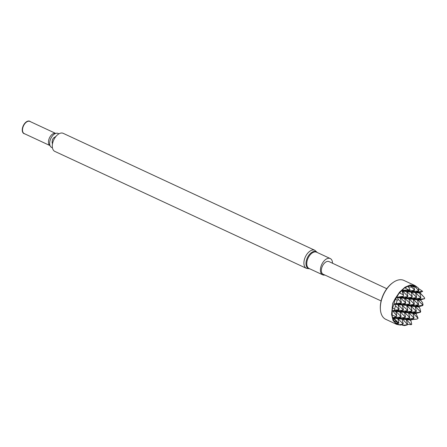 <?xml version="1.0" encoding="UTF-8"?>
<svg xmlns="http://www.w3.org/2000/svg" width="447" height="447" viewBox="0 0 447 447"><rect width="100%" height="100%" fill="white"/><g stroke="black" fill="none" stroke-linecap="round" stroke-linejoin="round"><path stroke-width="0.67" d="M314.817 250.292L63.195 133.335A9.951 5.789 114.9 0 0 53.752 139.922A9.951 5.789 114.9 0 0 54.808 151.388L306.424 268.34A9.951 5.789 -65.1 0 1 304.67 258.64A9.951 5.789 -65.1 0 1 314.817 250.292L317.359 252.555M58.814 133.899A7.728 4.492 114.9 0 0 54.517 133.999A7.728 4.492 114.9 0 0 49.718 144.331A7.728 4.492 114.9 0 0 52.411 147.678M29.865 121.416A6.716 3.906 114.9 0 0 23.495 125.858A6.716 3.906 114.9 0 0 24.205 133.592L50.025 145.593A6.716 3.906 114.9 0 1 49.455 137.927A6.716 3.906 114.9 0 1 55.679 133.418L29.865 121.416M30.402 121.662A6.845 3.978 114.9 0 0 23.261 125.752A6.845 3.978 114.9 0 0 24.741 133.843M324.857 275.028A8.974 5.219 -65.1 0 1 322.684 274.821A8.974 5.219 -65.1 0 1 321.102 266.071A8.974 5.219 -65.1 0 1 330.249 258.545A8.974 5.219 -65.1 0 1 332.523 263.244M381.118 300.926L323.125 274.229A6.973 4.057 -65.1 0 1 322.114 266.814A6.973 4.057 -65.1 0 1 328.243 261.378A6.973 4.057 -65.1 0 1 329.003 261.59L386.795 288.712M400.763 325.07L396.668 324.388L385.789 319.331A21.456 12.477 -65.1 0 1 380.419 309.721L380.369 309.128A20.718 12.047 -65.1 0 1 381.9 298.21A20.718 12.047 -65.1 0 1 392.583 282.856L393.069 282.51A21.456 12.477 -65.1 0 1 403.881 280.414L414.755 285.471L416.883 286.985M380.419 309.721A21.456 12.477 -65.1 0 1 382.006 298.412A21.456 12.477 -65.1 0 1 393.069 282.51M396.668 324.388L393.069 320.533L391.578 314.403L392.667 303.368L395.237 298.518L399.551 292.137L405.004 287.209L410.178 285.007L414.755 285.471M410.178 285.007L410.067 285.667A229.618 35.531 -161.5 0 1 415.771 286.214L415.704 285.963M410.067 285.667L411.922 286.656A227.082 35.14 -161.5 0 1 413.821 286.823L413.168 286.236L415.151 286.946A227.082 35.14 -161.5 0 1 417.196 287.153L415.771 286.214M413.168 286.236L413.469 286.27A228.769 182.7 96.5 0 0 413.402 286.449M418.845 290.265L418.342 290.198L418.113 290.908L418.604 290.952L418.845 290.265L418.213 287.907L417.196 287.153M415.151 286.946L418.342 290.198M414.581 289.617L414.078 289.533L413.805 290.405L414.285 290.472L414.581 289.617L413.821 286.823M411.922 286.656L411.843 287.225L414.078 289.533M409.988 289.93L406.859 291.131L413.805 290.405M411.843 287.225L408.452 286.806L410.044 289.768M408.642 287.153A228.769 182.7 96.5 0 1 408.826 286.65L408.452 286.806M402.395 291.114L403.026 290.226A228.769 182.7 96.5 0 0 402.864 290.679A228.769 35.402 18.5 0 1 406.859 291.131L407.128 291.159A228.769 35.402 18.5 0 1 411.24 291.673L412.212 296.517L406.697 291.6L407.887 296.07L407.491 296.026L402.512 290.846L408.994 289.941L403.026 290.226L402.557 290.651L403.496 295.132L403.339 296.272L400.255 297.423L400.121 297.842L401.356 302.267L400.925 302.2L400.652 302.993L401.11 303.032L401.356 302.267M422.443 291.349L415.749 292.142L418.604 290.952M420.828 297.546L420.431 297.501L420.23 298.115L420.621 298.16L420.828 297.546L419.778 292.813L424.404 297.551L419.817 292.612A228.769 35.402 -161.5 0 0 415.749 292.142L415.486 292.114A228.769 35.402 -161.5 0 0 411.631 291.718L411.48 292.193L416.135 296.964L415.9 297.668L409.385 298.479L409.223 298.954L413.849 303.72L413.609 304.429L406.731 305.407L411.581 310.481L411.352 311.185L404.859 312L404.703 312.47L409.351 317.241L409.111 317.946L402.384 318.867L407.044 323.997L406.742 324.846L402.44 325.287A227.082 35.14 18.5 0 1 404.619 325.584L407.245 324.93L407.524 324.064L406.284 319.622L411.279 324.695L411.732 324.248L410.726 319.862L410.905 320.158L411.374 319.728L417.163 319.024L418.085 318.203L416.09 313.777L416.38 313.319L420.403 312.263L420.677 311.47L419.917 308.486L419.079 307.111L419.236 306.636L422.761 305.519L423.046 304.72L422.527 302.619L420.739 300.272L420.767 299.781L424.622 298.697L424.65 298.283L424.516 298.685L417.811 299.423L417.677 299.848L422.488 304.675L422.225 305.441L422.761 305.519M415.9 297.668L416.297 297.708L416.526 297.02L415.598 292.617A228.769 35.402 -161.5 0 1 419.649 293.087L419.811 292.617L422.678 291.377M422.493 291.198L418.364 288.471M392.086 307.318L392.645 308.19A229.618 183.382 96.5 0 1 395.494 298.641L395.237 298.518M392.645 308.19L394.6 309.05A227.082 181.353 96.5 0 1 395.534 305.787L394.539 304.312L394.695 303.843L396.193 303.552A227.082 181.353 96.5 0 1 397.232 300.188L395.539 299.401L395.494 298.641M396.193 303.552L400.652 302.993M400.925 302.2L398.378 299.568L397.232 300.188M398.562 308.944L398.277 309.743L398.841 309.788L399.104 309.028L398.562 308.944L395.534 305.787M394.6 309.05L395.126 310.14L398.277 309.743M396.813 315.783L395.735 310.939L398.841 309.788M395.126 310.14L392.969 310.648L392.93 311.134L396.707 315.766M395.595 311.358L395.735 310.939L395.595 311.358M398.886 323.114L397.925 318.672L402.725 323.516L402.484 324.198L402.987 324.271L400.965 325.092A227.082 35.14 18.5 0 0 398.763 324.818L396.176 324.109M406.742 324.846L407.245 324.93M402.484 324.198L398.763 324.818M403.239 296.26L397.612 297.143L397.333 297.607L398.378 299.568M400.255 297.423L400.121 297.842L400.255 297.423M403.339 296.272L403.462 295.903M409.731 289.902L408.994 289.941M402.557 290.651L402.116 291.092L403.496 295.132M393.354 318.152L393.511 318.666L393.505 317.688L396.321 316.632L393.226 317.661L393.354 318.152L393.505 317.688A228.769 35.402 18.5 0 0 393.226 317.661M396.679 316.18L396.321 316.632M398.836 323.265L396.31 323.097L398.892 324.595M396.31 323.097L396.556 323.326A228.769 182.7 -83.5 0 1 396.618 323.114M393.645 318.191A228.769 35.402 18.5 0 1 397.657 318.638L397.925 318.672A228.769 35.402 18.5 0 1 402.037 319.186L402.194 318.711L405.194 317.499L405.429 316.794L405.032 316.761L404.803 317.448L398.087 318.197L400.898 316.962L401.099 316.347L400.708 316.303L400.501 316.917L393.461 317.89L398.651 323.086M393.656 318.203A228.769 182.7 -83.5 0 0 393.511 318.666L397.998 322.645M402.429 319.231A228.769 35.402 -161.5 0 1 406.284 319.622L406.546 319.655A228.769 35.402 -161.5 0 1 410.609 320.125L410.759 319.65L413.838 318.437L414.039 317.823L413.648 317.778L413.441 318.393L406.435 319.152L409.508 317.985L409.737 317.297L409.351 317.241M407.44 324.326L411.279 324.695M423.046 304.72L422.488 304.675M424.65 298.283L424.404 297.551M420.677 311.47L420.219 311.436L419.973 312.202L413.296 312.945L413.151 313.358L417.99 318.197L417.867 318.56M419.973 312.202L420.403 312.263M417.163 319.024L410.759 319.65A228.769 35.402 -161.5 0 0 406.709 319.18L406.435 319.152A228.769 35.402 -161.5 0 0 402.591 318.756M410.463 320.594L410.905 320.158M420.107 292.656L419.979 292.159M407.524 324.064L407.044 323.997M402.987 324.271L403.216 323.555L402.725 323.516M413.441 318.393L413.838 318.437M409.111 317.946L409.508 317.985M416.33 311.067L415.883 311.017L415.682 311.632L416.118 311.682L416.33 311.067L415.235 306.62L420.219 311.436M422.225 305.441L415.392 306.145L418.386 304.927L418.588 304.306L418.146 304.256L417.939 304.871L411.106 305.597L414.062 304.468L414.285 303.781L413.849 303.72M405.206 302.781L404.993 303.401L405.446 303.446L405.647 302.831L400.417 297.886L400.562 297.451L407.681 296.685L407.887 296.07M415.682 311.632L408.642 312.587L413.648 317.778M414.039 317.823L412.844 313.33L413.011 312.889L416.118 311.682M412.844 313.33L412.994 312.9L412.844 313.33M409.737 317.297L408.524 312.861L408.687 312.392L411.793 311.224L412.033 310.542L411.581 310.481M404.703 312.47A228.769 35.402 -161.5 0 1 408.524 312.861L408.687 312.392A228.769 35.402 -161.5 0 0 404.859 312M411.352 311.185L411.793 311.224M415.207 306.731L415.235 306.62A228.769 35.402 -161.5 0 0 406.91 305.709A228.769 182.7 -83.5 0 0 406.736 306.173M412.033 310.542L410.888 306.256L411.19 306.29L415.883 311.017M410.888 306.256L411.19 306.29A228.769 182.7 -83.5 0 0 411.017 306.748M403.216 323.555L402.037 319.186M402.194 318.711A228.769 35.402 18.5 0 0 398.087 318.197L397.808 318.163A228.769 35.402 18.5 0 0 393.807 317.716A228.769 182.7 -83.5 0 1 393.857 317.554M404.803 317.448L405.194 317.499M400.501 316.917L400.898 316.962M407.044 310.687L407.48 310.743L407.72 310.039L407.267 309.994L407.044 310.687L400.02 311.604L405.032 316.761M405.429 316.794L404.44 311.95L407.48 310.743M401.099 316.347L399.897 311.877L400.059 311.403L403.177 310.207L403.39 309.592L402.943 309.542L402.741 310.157L396.042 310.967L395.925 311.436L400.708 316.303M404.284 312.425A228.769 35.402 18.5 0 0 400.205 311.917L400.205 311.917A228.769 182.7 -83.5 0 0 400.037 312.392M395.925 311.436A228.769 35.402 18.5 0 1 399.897 311.877L400.059 311.403A228.769 35.402 18.5 0 0 396.081 310.961M402.741 310.157L403.177 310.207M403.39 309.592L402.261 305.273L407.267 309.994M402.261 305.273L402.563 305.307A228.769 182.7 -83.5 0 0 402.389 305.77M399.104 309.028L398.02 304.658L402.943 309.542M407.72 310.039L406.731 305.407L394.539 304.312M405.446 303.446L402.781 304.653L409.748 303.988L406.764 305.2A228.769 35.402 18.5 0 0 398.176 304.183A228.769 35.402 18.5 0 0 394.695 303.843M407.491 296.026L407.284 296.64M401.11 303.032L398.238 304.172L404.993 303.401M407.681 296.685L404.541 298.093L411.978 297.221L412.212 296.517M400.607 297.445A228.769 35.402 18.5 0 1 404.58 297.886L405.647 302.831M411.078 292.148A228.769 35.402 18.5 0 0 406.977 291.634L406.697 291.6A228.769 35.402 18.5 0 0 402.697 291.153A228.769 182.7 96.5 0 0 402.535 291.617M411.816 296.484L411.586 297.171M409.748 303.988L409.977 303.278L404.541 298.093L404.423 298.367A228.769 35.402 18.5 0 0 400.445 297.914M402.479 304.614L402.781 304.653A228.769 182.7 96.5 0 1 402.831 304.474M409.536 303.239L409.296 303.926M414.285 290.472L411.24 291.673M411.978 297.221L408.966 298.434L408.809 298.903L409.977 303.278M413.609 304.429L414.062 304.468M411.458 305.463A228.769 182.7 96.5 0 0 411.408 305.631L411.106 305.597M417.939 304.871L418.386 304.927M407.122 305.055A228.769 182.7 96.5 0 0 407.066 305.234A228.769 35.402 -161.5 0 1 415.392 306.145L415.414 306.106M420.23 298.115L413.162 299.077L418.146 304.256M418.588 304.306L417.369 299.82L417.532 299.373L420.621 298.16M414.285 303.781L413.207 298.87L416.297 297.708M417.369 299.82L417.515 299.384L417.369 299.82M409.223 298.954A228.769 35.402 -161.5 0 1 413.05 299.345L413.207 298.875A228.769 35.402 -161.5 0 0 409.385 298.479M416.526 297.02L416.135 296.964M418.113 290.908L411.631 291.718M411.48 292.193A228.769 35.402 -161.5 0 1 415.324 292.589L420.431 297.501M397.651 322.455L393.204 320.499A229.618 37.347 -148.3 0 0 397.081 324.153M396.12 316.683L392.142 315.029L391.717 314.397A229.618 104.548 -133.6 0 0 393.796 320.912M392.399 307.374A229.618 155.824 -113.7 0 0 392.142 315.029M403.339 294.841L399.551 292.975L399.657 292.226A229.618 183.019 -45.7 0 0 395.539 299.401M408.709 289.885L404.881 287.907L405.083 287.32A229.618 154.796 -15.8 0 0 399.551 292.975M410.307 285.292A229.618 103.006 3.9 0 0 404.881 287.907M309.603 268.736A9.236 5.375 -65.1 0 1 306.698 259.433A9.236 5.375 -65.1 0 1 317.163 252.466M322.684 274.821L309.039 268.474A8.974 5.219 -65.1 0 1 307.458 259.729A8.974 5.219 -65.1 0 1 316.605 252.203L330.249 258.545M395.763 310.928A228.769 35.402 18.5 0 0 392.969 310.648M395.601 311.403A228.769 35.402 18.5 0 0 392.93 311.134M400.126 297.881A228.769 35.402 18.5 0 0 397.333 297.607M400.283 297.411A228.769 35.402 18.5 0 0 397.612 297.143M402.401 291.126A228.769 35.402 18.5 0 0 402.116 291.092M397.964 318.711A228.769 182.7 -83.5 0 0 397.808 319.208M406.591 319.694A228.769 182.7 -83.5 0 0 406.435 320.186M417.71 299.887A228.769 35.402 -161.5 0 1 420.739 300.272M417.872 299.412A228.769 35.402 -161.5 0 1 420.767 299.781M419.783 293.601A228.769 182.7 96.5 0 1 419.951 293.115A228.769 35.402 -161.5 0 1 420.264 293.165M413.346 312.934A228.769 35.402 -161.5 0 1 416.38 313.319M413.19 313.403A228.769 35.402 -161.5 0 1 416.09 313.777M413.151 313.358A228.769 182.7 -83.5 0 0 412.983 313.85M411.117 319.51A228.769 182.7 -83.5 0 0 411.061 319.694A228.769 35.402 -161.5 0 1 411.374 319.728M415.336 306.631A228.769 35.402 -161.5 0 1 419.079 307.111M415.492 306.161A228.769 35.402 -161.5 0 1 419.236 306.636M408.664 313.369A228.769 182.7 -83.5 0 1 408.826 312.894A228.769 35.402 -161.5 0 1 412.855 313.364M409.05 312.252A228.769 182.7 -83.5 0 0 408.988 312.419A228.769 35.402 -161.5 0 1 413.011 312.889M404.44 311.95A228.769 35.402 18.5 0 0 400.361 311.442A228.769 182.7 -83.5 0 1 400.423 311.263M406.837 292.142A228.769 182.7 96.5 0 1 407.005 291.662M404.569 298.892A228.769 182.7 96.5 0 1 404.725 298.395A228.769 35.402 18.5 0 1 408.809 298.903M408.91 299.289A228.769 182.7 96.5 0 1 409.223 298.328M411.179 292.545A228.769 182.7 96.5 0 1 411.38 291.975M413.346 299.378A228.769 35.402 -161.5 0 1 417.375 299.848M413.564 298.736A228.769 182.7 96.5 0 0 413.509 298.903A228.769 35.402 -161.5 0 1 417.532 299.373M415.464 293.12A228.769 182.7 96.5 0 1 415.632 292.651M417.515 300.35A228.769 182.7 96.5 0 1 417.677 299.848M413.196 299.87A228.769 182.7 96.5 0 1 413.352 299.384M408.966 298.434A228.769 35.402 18.5 0 0 404.887 297.925M404.703 311.844A228.769 182.7 -83.5 0 0 404.379 312.794M402.334 319.024A228.769 182.7 -83.5 0 0 402.149 319.611M398.255 304.798A228.769 182.7 -83.5 0 0 398.087 305.251M395.891 311.397A228.769 182.7 -83.5 0 0 395.729 311.872M415.509 306.759A228.769 182.7 -83.5 0 0 415.336 307.229M52.472 143.956L52.109 142.448L52.349 139.9L53.344 138.162L56.009 136.346M309.793 268.826L306.424 268.34"/></g></svg>
